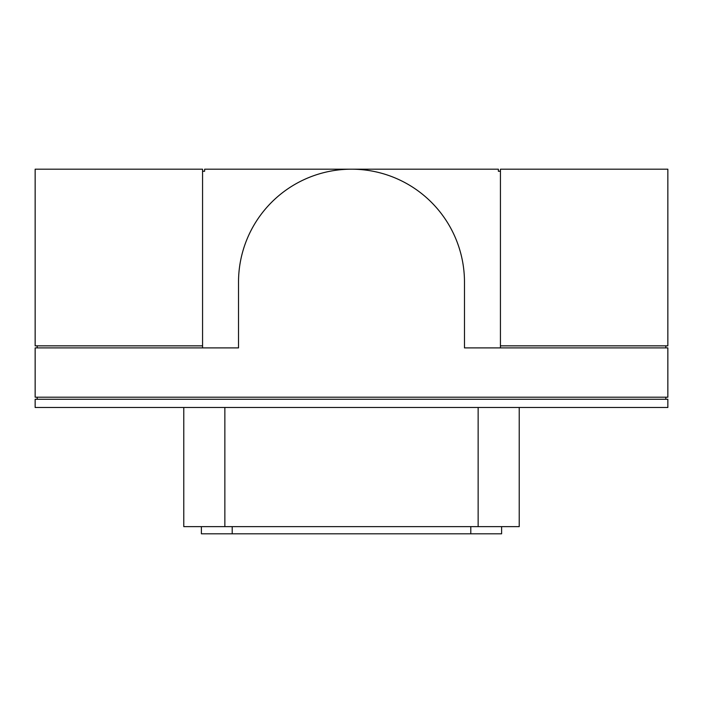 <?xml version="1.0" encoding="UTF-8"?>
<svg xmlns="http://www.w3.org/2000/svg" width="703" height="703" viewBox="0 0 703 703"><rect width="100%" height="100%" fill="white"/><g stroke="black" fill="none" stroke-linecap="round" stroke-linejoin="round"><path stroke-width="1.05" d="M667.85 407.476L35.15 407.476L35.15 399.26L667.85 399.26L667.85 407.476M519.227 407.476L519.227 526.626L183.773 526.626L183.773 407.476M501.608 526.626L501.608 533.814L201.392 533.814L201.392 526.626M37.206 397.204L37.206 399.26M665.794 397.204L665.794 399.26M35.15 397.204L667.85 397.204L667.85 347.906L464.481 347.906L464.481 282.167A112.981 112.981 0 0 0 351.5 169.186A112.981 112.981 0 0 0 238.519 282.167L238.519 347.906L35.15 347.906L35.15 397.204M202.569 345.85L35.15 345.85L35.15 169.186L202.569 169.186L202.569 347.906L238.519 347.906M464.481 347.906L500.431 347.906L500.431 345.85L667.85 345.85L667.85 169.186L500.431 169.186L500.431 345.85M37.206 345.85L37.206 347.906M665.794 345.85L665.794 347.906M500.431 171.242L498.374 171.242L498.374 169.186L204.626 169.186L204.626 171.242L202.569 171.242M224.855 526.626L224.855 407.476M478.145 526.626L478.145 407.476M470.799 533.814L470.799 526.626M232.201 533.814L232.201 526.626"/></g></svg>
